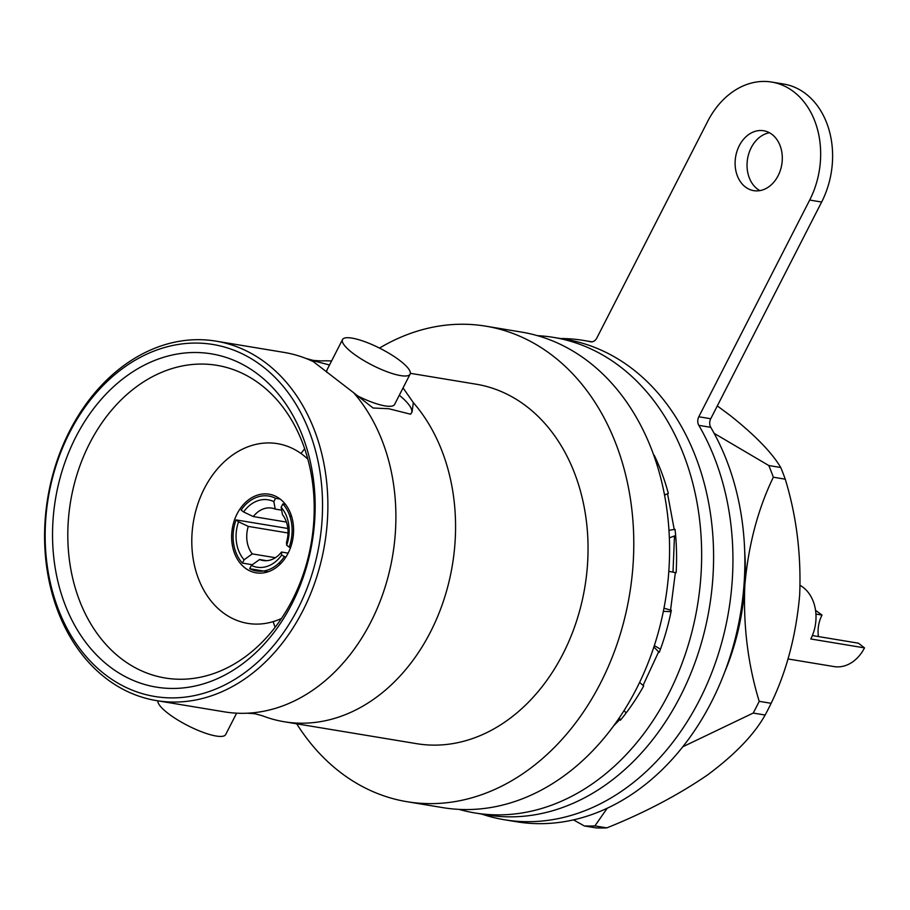 <?xml version="1.0" encoding="UTF-8"?>
<svg xmlns="http://www.w3.org/2000/svg" width="910" height="910" viewBox="0 0 910 910"><rect width="100%" height="100%" fill="white"/><g stroke="black" fill="none" stroke-linecap="round" stroke-linejoin="round"><path stroke-width="1.36" d="M253.014 572.106A39.847 30.701 99.4 0 1 232.698 526.469A39.847 30.701 99.4 0 1 269.121 494.198A39.847 30.701 99.4 0 1 272.215 494.926A39.847 30.701 99.4 0 1 292.531 540.563A39.847 30.701 99.4 0 1 256.108 572.834A39.847 30.701 99.4 0 1 253.014 572.106M281.463 618.493A91.091 70.184 99.4 0 1 240.661 621.712A91.091 70.184 99.4 0 1 195.275 512.83A91.091 70.184 99.4 0 1 284.568 445.32A91.091 70.184 99.4 0 1 307.83 459.152M247.111 713.212L254.857 713.713L262.342 715.738A182.182 140.368 99.4 0 0 284.182 721.744A182.182 140.368 99.4 0 0 430.487 631.972A182.182 140.368 99.4 0 0 413.333 402.641L412.071 411.968L410.592 414.209L388.741 408.726L373.054 407.998L353.671 392.756A182.182 140.368 99.4 0 1 370.814 622.087A182.182 140.368 99.4 0 1 247.111 713.212A182.182 140.368 99.4 0 1 224.508 711.87L156.486 700.609A182.182 140.368 99.4 0 1 69.672 430.908A182.182 140.368 99.4 0 1 215.988 341.136A182.182 140.368 99.4 0 1 302.791 610.837A182.182 140.368 99.4 0 1 156.486 700.609M215.988 341.136L284.011 352.397A182.182 140.368 99.4 0 1 305.851 358.403L313.336 360.428L321.071 360.929A182.182 140.368 99.4 0 1 331.581 360.963M329.522 364.99L311.015 360.121A56.932 13.889 27.1 0 0 310.879 360.246M305.851 358.403A182.182 140.368 99.4 0 1 313.404 361.679L310.697 360.11M410.342 373.316L476.146 384.202A182.182 140.368 99.4 0 1 562.96 653.903A182.182 140.368 99.4 0 1 416.643 743.675L284.182 721.744M413.333 402.641L403.062 387.91M313.404 361.679L353.671 392.756M69.717 432.387A178.383 137.444 99.4 0 1 262.66 366.48A178.383 137.444 99.4 0 1 297.979 608.562A178.383 137.444 99.4 0 1 105.037 674.481A178.383 137.444 99.4 0 1 69.717 432.387M291.905 603.876A168.896 130.13 99.4 0 1 109.234 666.291A168.896 130.13 99.4 0 1 75.792 437.073A168.896 130.13 99.4 0 1 258.463 374.67A168.896 130.13 99.4 0 1 291.905 603.876M292.394 599.906A158.454 122.099 99.4 0 1 167.383 678.337A158.454 122.099 99.4 0 1 89.624 443.42A158.454 122.099 99.4 0 1 219.128 365.729A158.454 122.099 99.4 0 1 292.394 599.906M275.104 627.308A153.71 118.436 99.4 0 1 273.171 621.632M379.493 348.086A241.002 185.697 99.4 0 1 485.758 326.167A241.002 185.697 99.4 0 1 600.6 682.944A241.002 185.697 99.4 0 1 407.032 801.71A241.002 185.697 99.4 0 1 296.705 723.814M485.758 326.167L521.555 332.093A241.002 185.697 99.4 0 1 636.397 688.87A241.002 185.697 99.4 0 1 442.84 807.636L407.032 801.71M673.002 572.163L674.481 535.956M236.611 713.178L225.657 734.575A37.958 9.259 -152.9 0 1 216.159 736.031A37.958 9.259 -152.9 0 1 178.474 720.424A37.958 9.259 -152.9 0 1 157.839 700.825M352.443 352.909A37.958 9.259 27.1 0 0 387.512 371.906A37.958 9.259 27.1 0 0 410.103 374.147A37.958 9.259 27.1 0 0 400.184 360.804A37.958 9.259 27.1 0 0 365.126 341.807A37.958 9.259 27.1 0 0 342.524 339.566A37.958 9.259 27.1 0 0 352.443 352.909M357.209 395.725A37.958 9.259 27.1 0 0 394.587 404.45L410.103 374.147M342.524 339.566L327.02 369.881A37.958 9.259 27.1 0 0 327.054 372.543M665.551 494.676L664.311 493.868M301.005 453.498A153.71 118.436 99.4 0 1 304.668 448.755M411.65 412.708A56.932 13.889 27.1 0 0 399.308 395.236M288.14 553.143L281.474 552.04A26.572 20.475 99.4 0 1 263.047 560.514A26.572 20.475 99.4 0 1 259.566 559.525L266.664 560.697M275.377 557.716L252.275 553.894A26.572 20.475 99.4 0 1 248.271 526.401L288.026 532.987M281.133 507.245A34.159 26.322 99.4 0 1 286.673 545.226L286.502 542.201A26.572 20.475 99.4 0 0 282.498 514.719L281.133 507.245L282.828 503.935L285.467 504.367M291.53 516.209L289.789 515.924M282.828 503.935A37.958 29.245 99.4 0 1 289.141 547.126L286.673 545.226M290.62 547.376L289.141 547.126M290.483 542.861L291.939 543.099M281.474 552.04L281.645 555.066A34.159 26.322 99.4 0 1 251.376 565.406L259.566 559.525M252.275 553.894L244.096 559.786A34.159 26.322 99.4 0 1 238.545 521.794L248.271 526.401M244.096 559.786L242.39 563.097L252.298 564.735M242.39 563.097A37.958 29.245 99.4 0 1 236.088 519.906L238.545 521.794M287.844 528.471L236.088 519.906M286.434 522.067L253.298 516.573A26.572 20.475 99.4 0 1 271.726 508.099A26.572 20.475 99.4 0 1 275.207 509.088L281.668 510.157M253.298 516.573L243.584 511.966A34.159 26.322 99.4 0 1 273.853 501.626L275.207 509.088M243.584 511.966L241.116 510.066A37.958 29.245 99.4 0 1 275.548 498.305L273.853 501.626M280.166 499.078L275.548 498.305M281.645 555.066L285.774 557.238M284.102 556.965A37.958 29.245 99.4 0 1 249.681 568.727L251.376 565.406M268.131 571.776L249.681 568.727M812.368 635.555L858.426 643.188L864.5 647.874L810.799 638.979A37.958 29.245 -80.6 0 0 800.117 585.392M818.443 636.568A28.46 21.931 99.4 0 1 822.003 615.069L815.929 614.068M815.542 610.326L822.003 615.069M864.5 647.874A37.958 29.245 99.4 0 1 834.015 666.575L787.923 658.942M771.134 703.305C786.661 671.182 796.17 635.009 799.685 594.799C801.278 554.406 796.466 515.879 785.262 479.183L773.329 477.215C757.814 509.338 748.293 545.5 744.789 585.71C743.197 626.103 747.997 664.641 759.202 701.326L771.134 703.305A237.214 182.774 99.4 0 1 768.199 709.22A237.214 182.774 99.4 0 1 765.128 715.044L753.196 713.065L682.773 746.803M607.209 808.251L594.901 825.905L606.833 827.884C644.439 812.801 677.984 795.181 707.457 775.013C734.939 754.606 754.163 734.609 765.128 715.044M744.687 550.914A208.743 160.843 99.4 0 1 744.789 585.71A208.743 160.843 99.4 0 1 724.587 672.388M759.202 701.326A237.214 182.774 99.4 0 1 753.196 713.065M606.833 827.884A237.214 182.774 99.4 0 1 596.289 827.929L584.356 825.962L573.493 819.876M594.901 825.905A237.214 182.774 99.4 0 1 584.356 825.962M714.145 433.342L768.802 465.533L780.735 467.501C771.93 452.6 755.061 435.242 730.127 415.426L717.296 405.917M780.735 467.501A237.214 182.774 99.4 0 1 785.262 479.183M768.802 465.533A237.214 182.774 99.4 0 1 773.329 477.215M537.446 335.665A241.002 185.697 99.4 0 1 553.633 337.405L565.565 339.373A241.002 185.697 99.4 0 1 685.321 686.072A241.002 185.697 99.4 0 1 486.85 814.916L474.906 812.948A241.002 185.697 99.4 0 1 459.027 809.377M553.633 337.405A241.002 185.697 99.4 0 1 673.377 684.104A241.002 185.697 99.4 0 1 474.906 812.948M624.158 710.391L626.034 713.076M619.38 717.717L619.926 719.423L613.681 725.793M620.904 719.582L619.926 719.423L620.392 720.208A208.743 160.843 99.4 0 0 643.723 685.935L639.582 682.455M653.88 646.987L658.624 651.844L643.04 685.469M659.432 651.981L658.624 651.844L659.306 652.311A208.743 160.843 99.4 0 0 671.33 610.314L670.545 610.235L675.356 572.595L676.141 572.686A208.743 160.843 99.4 0 0 675.038 529.336L668.975 530.325M675.641 535.535L669.362 537.856M675.083 529.791L674.253 529.654L667.553 493.743L664.55 495.131M658.305 464.214L657.111 465.237M654.665 456.172L654.062 456.081M653.926 455.683L654.256 455.33A208.743 160.843 99.4 0 1 668.338 493.425L667.553 493.743M671.057 611.679L663.356 611.315M668.804 571.366L675.356 572.595M663.981 608.176L671.318 610.36M481.686 814.063A242.902 187.164 -80.6 0 0 504.413 819.751A242.902 187.164 -80.6 0 0 699.494 700.052A242.902 187.164 -80.6 0 0 698.823 425.345A7.587 5.847 99.4 0 1 698.8 416.769L809.695 200.052A79.705 61.414 -80.6 0 0 771.726 82.071A79.705 61.414 -80.6 0 0 707.707 121.337L596.812 338.054A7.587 5.847 99.4 0 1 590.715 341.785A7.587 5.847 99.4 0 1 590.51 341.75A242.902 187.164 -80.6 0 0 583.754 340.465A242.902 187.164 -80.6 0 0 560.401 338.52M504.413 819.751L516.345 821.73A242.902 187.164 -80.6 0 0 711.427 702.031A242.902 187.164 -80.6 0 0 710.755 427.325A7.587 5.847 99.4 0 1 710.744 418.736L821.639 202.031A79.705 61.414 -80.6 0 0 783.658 84.038L771.726 82.071M769.462 132.746A30.36 23.398 -80.6 0 0 751.216 147.682A30.36 23.398 -80.6 0 0 759.884 190.622M739.284 145.702A30.36 23.398 -80.6 0 0 753.753 190.656A30.36 23.398 -80.6 0 0 778.13 175.687A30.36 23.398 -80.6 0 0 763.661 130.744A30.36 23.398 -80.6 0 0 739.284 145.702M698.823 425.345L710.755 427.325M809.695 200.052L821.639 202.031M698.8 416.769L710.744 418.736M278.881 563.142L280.849 563.461M660.467 649.194L654.336 645.611M674.697 572.481L676.005 572.708M583.754 340.465L591.955 341.819"/></g></svg>

